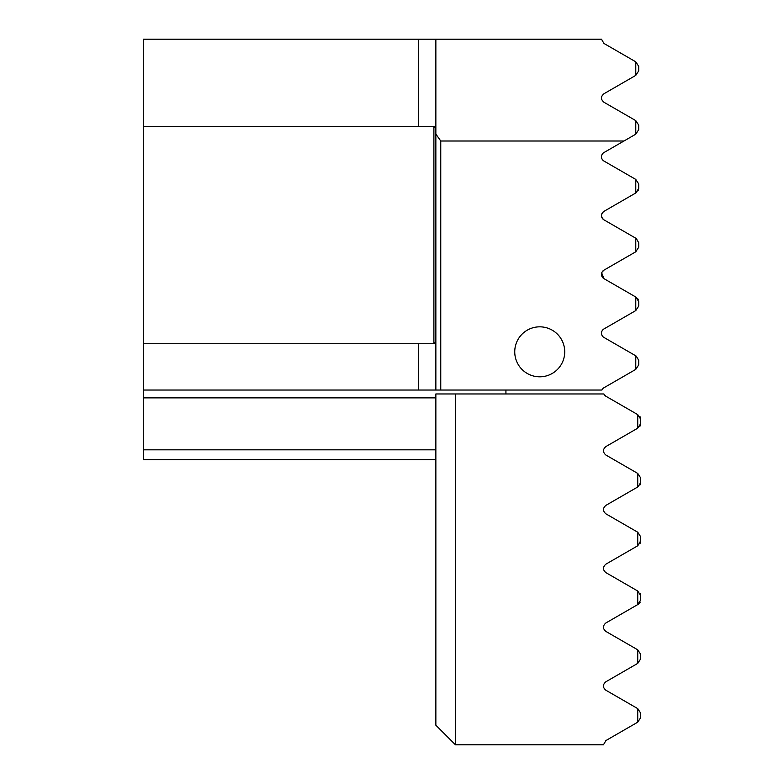 <?xml version="1.0" encoding="UTF-8"?>
<svg xmlns="http://www.w3.org/2000/svg" width="784" height="784" viewBox="0 0 784 784"><rect width="100%" height="100%" fill="white"/><g stroke="black" fill="none" stroke-linecap="round" stroke-linejoin="round"><path stroke-width="1.18" d="M640.675 482.65L639.95 485.022M639.979 543.773L640.675 536.746L637.735 532.218L637.735 545.782L605.905 564.157C602.671 566.999 602.671 569.831 605.905 572.643L637.735 591.018L637.735 604.582L605.905 622.957C602.641 625.808 602.641 628.631 605.905 631.443L637.735 649.818L637.735 663.382L605.905 681.757C602.612 684.608 602.612 687.441 605.905 690.243L637.735 708.618L637.735 722.182L605.905 740.557L603.455 744.8L455.455 744.8L435.855 725.2L435.855 393.96L603.866 393.96L605.905 396.243L637.735 414.618L637.735 428.182L605.905 446.557C602.68 449.389 602.68 452.211 605.905 455.043L637.735 473.418L637.735 486.982L605.905 505.357C602.68 508.189 602.68 511.021 605.905 513.843L637.735 532.218M637.735 604.582L640.675 600.054L640.293 593.645M640.675 541.254L640.675 536.746L639.969 543.782L640.675 541.254L637.735 545.782M640.312 593.694L640.675 600.054L638.225 604.297L640.675 600.054L640.675 595.546L637.735 591.018M455.455 393.96L455.455 744.8M638.225 486.697L640.675 482.454L640.675 477.946L637.735 473.418M637.735 663.382L640.675 658.854L640.675 654.346L637.735 649.818M637.735 722.182L640.675 717.654L640.675 713.146L637.735 708.618M640.077 602.386L637.882 604.493M637.735 428.182L640.675 423.654L640.675 419.146L637.735 414.618M639.911 426.28A4.9 4.9 0 0 0 640.675 423.654L640.675 419.146A4.9 4.9 0 0 0 639.911 416.51M605.905 396.243A4.9 4.9 0 0 1 603.866 393.96M635.893 472.36L605.905 455.043M623.966 141.002L603.945 152.557A4.9 4.9 0 0 0 603.945 161.043L635.775 179.418L635.775 192.982L603.945 211.357A4.9 4.9 0 0 0 603.945 219.843L635.775 238.218L635.775 251.782L603.945 270.157A4.9 4.9 0 0 0 603.945 278.643L635.775 297.018L635.775 310.582L603.945 328.957A4.9 4.9 0 0 0 603.945 337.443L635.775 355.818L635.775 369.382L603.945 387.757A4.9 4.9 0 0 0 601.906 390.04L440.755 390.04L440.755 141.002L623.966 141.002L635.775 134.182L635.775 120.618L603.945 102.243C600.652 99.392 600.652 96.559 603.945 93.757L635.775 75.382L635.775 61.818L603.945 43.443L601.495 39.2L143.325 39.2L143.325 126.665L433.895 126.665L433.895 343.735A1.96 1.96 0 0 0 435.855 341.775L433.895 343.735L143.325 343.735L143.325 449.82L435.855 449.82M564.725 351.82A24.99 24.99 0 0 0 539.735 326.83A24.99 24.99 0 0 0 514.745 351.82A24.99 24.99 0 0 0 539.735 376.81A24.99 24.99 0 0 0 564.725 351.82M435.855 459.62L143.325 459.62L143.325 449.82M143.325 126.665L143.325 343.735M505.925 390.04L505.925 393.96M638.715 360.346L638.715 364.854L638.715 360.346L636.265 356.103M635.775 310.582L638.715 306.054L638.715 301.546L635.775 297.018L638.323 299.635L636.265 297.303M635.775 251.782L638.715 247.254L638.715 242.746L636.265 238.503M635.775 192.982L638.715 188.454L638.715 183.946L635.775 179.418M435.855 39.2L435.855 134.064L440.755 141.002M601.71 272.969L603.945 278.643L601.495 274.518M602.063 272.117L603.945 270.157L602.063 272.117M603.945 219.843C600.711 216.972 600.711 214.14 603.945 211.357C600.711 214.15 600.711 216.972 603.945 219.843M636.265 192.697L638.715 188.454L638.186 190.669M638.715 242.746L638.715 247.254M638.029 299.047L638.323 299.635M638.715 186.033L638.715 188.454M635.775 134.182L638.715 129.654L638.715 125.146L635.775 120.618M635.775 75.382L638.715 70.854L638.715 66.346L635.775 61.818M635.775 369.382L638.715 364.854M440.755 390.04L143.325 390.04M433.895 126.665L435.855 128.625A1.96 1.96 0 0 0 433.895 126.665M435.855 134.064L435.855 390.04M418.352 39.2L418.352 126.665M418.352 343.735L418.352 390.04M435.855 397.88L143.325 397.88"/></g></svg>
